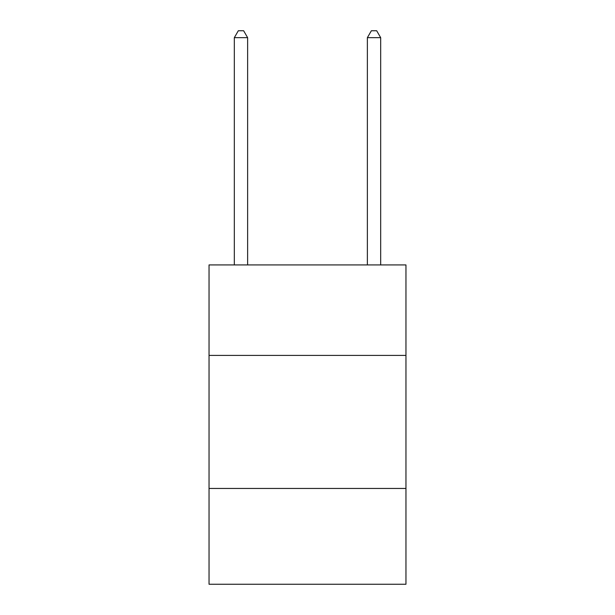 <?xml version="1.0" encoding="UTF-8"?>
<svg xmlns="http://www.w3.org/2000/svg" width="615" height="615" viewBox="0 0 615 615"><rect width="100%" height="100%" fill="white"/><g stroke="black" fill="none" stroke-linecap="round" stroke-linejoin="round"><path stroke-width="0.92" d="M405.962 355.401L405.962 264.927L209.039 264.927L209.039 355.401L405.962 355.401L405.962 584.25L209.039 584.25L209.039 355.401M405.962 488.448L209.039 488.448M247.63 264.927L247.63 37.669L234.323 37.669L234.323 264.927M234.323 37.669L238.312 30.75L243.632 30.75L247.63 37.669M380.677 264.927L380.677 37.669L367.37 37.669L367.37 264.927M367.37 37.669L371.368 30.75L376.688 30.75L380.677 37.669"/></g></svg>
